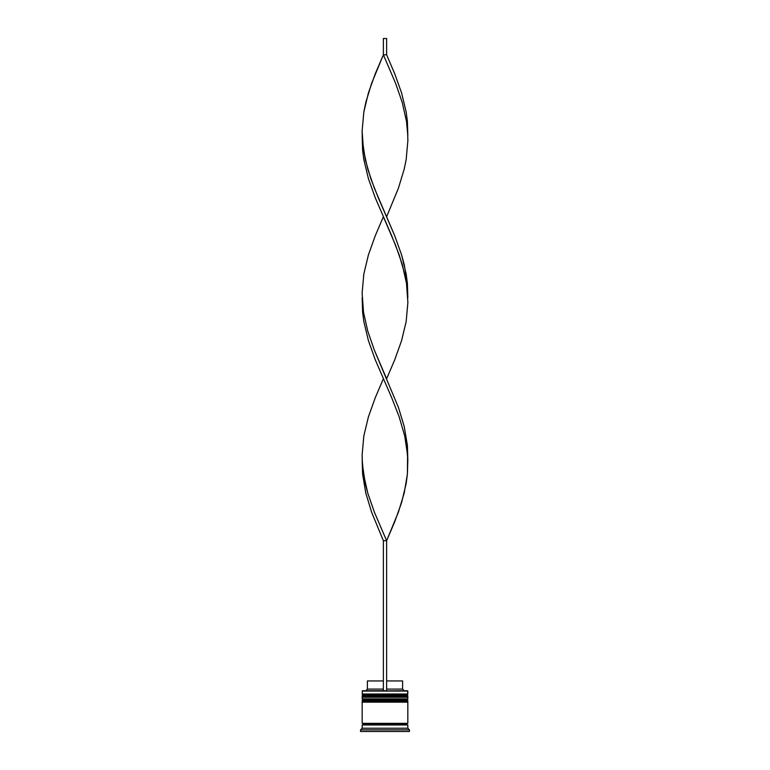 <?xml version="1.0" encoding="UTF-8"?>
<svg xmlns="http://www.w3.org/2000/svg" width="770" height="770" viewBox="0 0 770 770"><rect width="100%" height="100%" fill="white"/><g stroke="black" fill="none" stroke-linecap="round" stroke-linejoin="round"><path stroke-width="1.16" d="M406.849 694.973L363.151 694.973A0.982 0.982 0 0 0 362.169 695.955L407.831 695.955A0.982 0.982 0 0 0 406.849 694.973L363.151 694.973L406.849 694.973A0.982 0.982 0 0 1 407.831 695.955L362.169 696.282A0.982 0.982 0 0 0 363.151 697.254A0.982 0.982 0 0 1 362.169 696.282L407.831 696.282L362.169 695.955A0.982 0.982 0 0 1 363.151 694.973L362.169 694.001L363.151 694.973L406.849 694.973L407.831 694.001L362.169 694.001L407.831 694.001L407.503 690.738L362.169 691.065L407.831 691.065L407.831 694.001L406.849 694.973M406.849 697.254A0.982 0.982 0 0 0 407.831 696.282L407.831 696.282A0.982 0.982 0 0 1 406.849 697.254M406.849 699.863L363.151 699.863A0.982 0.982 0 0 0 362.169 700.844L407.831 700.844A0.982 0.982 0 0 0 406.849 699.863L363.151 699.863L406.849 699.863A0.982 0.982 0 0 1 407.831 700.844L362.169 701.172A0.982 0.982 0 0 0 363.151 702.153A0.982 0.982 0 0 1 362.169 701.172L407.831 701.172L362.169 700.844A0.982 0.982 0 0 1 363.151 699.863L362.169 698.89L363.151 699.863L406.849 699.863L407.831 698.89L362.169 698.89L407.831 698.89L407.831 697.254L362.169 697.254L362.169 698.89L362.169 697.254L407.831 697.254L407.831 698.89L406.849 699.863M406.849 702.153A0.982 0.982 0 0 0 407.831 701.172L407.831 701.172A0.982 0.982 0 0 1 406.849 702.153M362.333 724.974A0.818 0.818 0 0 0 363.151 724.166L406.849 724.166A0.818 0.818 0 0 0 407.667 724.974A0.818 0.818 0 0 1 406.849 724.166A0.818 0.818 0 0 1 407.667 723.348A0.818 0.818 0 0 0 406.849 724.166L363.151 724.166A0.818 0.818 0 0 1 362.333 724.974M362.497 690.738L362.169 694.001L362.497 690.738L383.373 690.738L362.497 690.738M409.457 729.873L407.831 728.237L362.169 728.237L360.543 729.873L409.457 729.873L360.543 729.873L360.543 731.5L409.457 731.5L409.457 729.873L409.457 731.5L360.543 731.5L360.543 729.873L362.169 728.237L407.831 728.237L407.831 724.974L362.169 724.974L362.169 728.237L362.169 724.974L407.831 724.974L407.831 728.237L409.457 729.873M407.831 723.348L407.831 702.153L362.169 702.153L362.169 723.348L407.831 723.348L362.169 723.348L362.169 702.153L407.831 702.153L407.831 723.348M362.333 723.348A0.818 0.818 0 0 1 363.151 724.166A0.818 0.818 0 0 0 362.333 723.348M402.614 680.95L402.614 689.102L404.24 690.738L402.614 689.102L386.627 689.102L402.614 689.102L402.614 680.95L386.627 680.95L402.614 680.95M383.373 689.102L367.386 689.102L383.373 689.102M383.373 680.95L367.386 680.95L383.373 680.95M407.831 459.738L407.407 474.031L404.202 493.079L398.408 512.137L386.627 540.723L374.364 512.137L367.762 493.079L363.488 474.031L362.169 459.738L362.593 474.031L365.798 493.079L371.592 512.137L383.373 540.723L383.373 690.738L386.627 690.738L386.627 540.723L386.627 690.738L383.373 690.738L383.373 540.723L386.627 540.723L394.769 521.665L401.584 502.608L406.165 483.55L407.407 474.031L407.58 454.974L404.712 435.916L399.178 416.859L391.728 397.801L375.231 359.696L368.416 340.638L363.835 321.581L362.593 312.052L362.169 297.759L362.593 312.052L363.835 321.581L368.416 340.638L375.231 359.696L391.728 397.801L399.178 416.859L404.712 435.916L406.512 445.445L407.831 459.738L407.407 445.445L404.202 426.387L398.408 407.33L374.364 350.167L367.762 331.11L363.488 312.052L362.169 297.759M407.831 135.79L407.407 121.496L406.165 111.968L401.584 92.92L394.769 73.862L386.627 54.805L383.373 54.805L395.636 83.391L402.238 102.448L406.512 121.496L407.831 135.79M386.627 216.774L398.408 188.198L404.202 169.14L406.165 159.611L407.879 140.554L407.58 131.025L406.512 121.496L402.238 102.448L395.636 83.391L383.373 54.805L375.231 73.862L368.416 92.92L363.835 111.968L362.121 131.025L363.488 150.083L367.762 169.14L374.364 188.198L394.769 235.832L401.584 254.889L404.202 264.418L407.407 283.476L407.831 297.759L407.407 283.476L406.165 273.947L401.584 254.889L394.769 235.832L378.272 197.726L370.822 178.669L365.288 159.611L362.42 140.554L362.121 131.025L363.835 111.968L365.798 102.448L371.592 83.391L383.373 54.805L383.373 38.5L383.373 54.805L386.627 54.805L386.627 38.5L386.627 54.805M383.373 378.753L375.231 397.801L368.416 416.859L363.835 435.916L362.121 454.974L362.42 464.503L365.288 483.55L367.762 493.079L374.364 512.137L386.627 540.723L383.373 540.723M362.169 135.79L362.593 150.083L363.835 159.611L368.416 178.669L375.231 197.726L391.728 235.832L399.178 254.889L404.712 273.947L406.512 283.476L407.831 297.759M386.627 378.753L394.769 359.696L401.584 340.638L406.165 321.581L407.879 302.523L406.512 283.476L402.238 264.418L395.636 245.361L383.373 216.774L375.231 235.832L368.416 254.889L363.835 273.947L362.121 293.004L363.488 312.052L367.762 331.11L374.364 350.167L386.627 378.753M383.373 38.5L386.627 38.5L383.373 38.5M367.386 680.95L367.386 689.102L365.76 690.738"/></g></svg>
